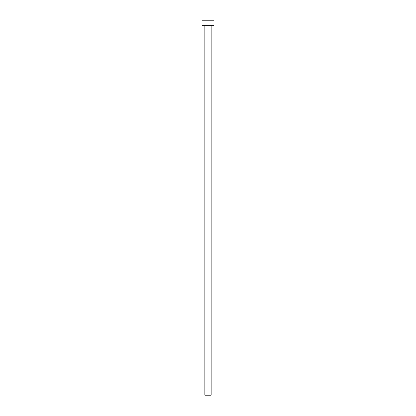 <?xml version="1.0" encoding="UTF-8"?>
<svg xmlns="http://www.w3.org/2000/svg" width="416" height="416" viewBox="0 0 416 416"><rect width="100%" height="100%" fill="white"/><g stroke="black" fill="none" stroke-linecap="round" stroke-linejoin="round"><path stroke-width="0.62" d="M204.854 25.293L204.854 395.2L211.146 395.2L211.146 25.293L211.146 395.2L204.854 395.2L204.854 25.293M202.01 20.8L202.01 25.293L213.99 25.293L213.99 20.8L202.01 20.8L202.01 25.293L213.99 25.293L213.99 20.8L202.01 20.8"/></g></svg>
